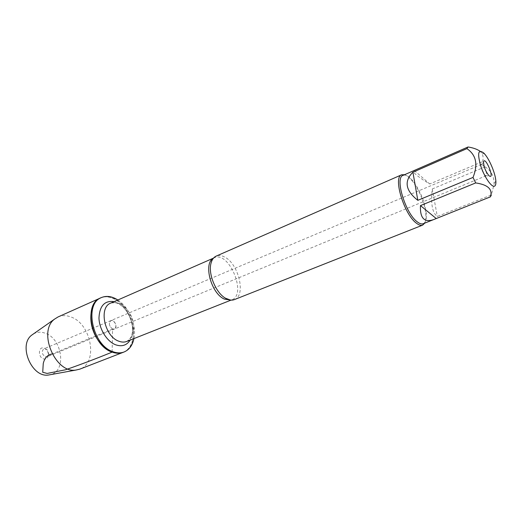<?xml version="1.0" encoding="UTF-8"?>
<svg xmlns="http://www.w3.org/2000/svg" width="522" height="522" viewBox="0 0 522 522"><rect width="100%" height="100%" fill="white"/><g stroke="black" fill="none" stroke-linecap="round" stroke-linejoin="round"><path stroke-width="0.39" stroke-dasharray="2.61 1.96" d="M485.982 171.209C486.752 173.793 486.811 175.314 486.145 175.77L484.918 175.209C482.38 171.927 481.075 168.554 480.997 165.102L481.408 164.417C482.204 164.267 483.241 165.376 484.533 167.745M112.595 328.997C109.046 326.126 108.478 323.327 110.892 320.593C114.448 318.864 118.148 327.731 114.416 329.043L112.595 328.997L114.416 329.043C116.843 326.322 116.289 323.523 112.759 320.638L110.892 320.593C108.478 323.327 109.046 326.126 112.595 328.997M117.848 299.993C129.162 307.19 136.797 325.493 133.939 338.602M123.172 352.337C133.351 348.435 136.477 331.894 130.356 317.435C124.399 302.91 110.442 293.488 100.511 297.977C104.42 296.307 108.641 296.437 113.189 298.356C133.449 305.918 141.312 346.373 123.172 352.337M234.352 299.621C246.26 295.837 238.789 263.871 224.669 257.046C221.55 255.369 218.731 255.056 216.212 256.1M403.082 175.353C404.87 174.635 407.069 175.385 409.692 177.597L412.537 180.482C420.086 190.21 424.66 201.179 426.259 213.387C426.676 219.129 425.671 222.568 423.244 223.71M404.55 174.713C406.684 175.379 409.02 177.18 411.545 180.116C418.507 188.083 425.058 203.802 425.815 214.346C426.122 218.209 425.756 221.139 424.732 223.122M485.101 166.851C491.313 170.759 494.295 176.606 494.053 184.397L491.346 194.967L437.325 216.447C432.294 212.819 430.604 203.658 432.249 188.977L485.101 166.851L482.569 161.611L429.75 183.966C423.649 180.371 419.127 177.31 416.178 174.785C413.607 172.534 412.85 171.144 413.92 170.609M482.569 161.611C483.509 158.518 483.255 155.66 481.806 153.05L479.966 151.145M432.249 188.977L437.325 216.447M414.311 170.492L429.75 183.966M45.303 356.794L47.169 356.767L48.879 354.04L47.006 349.544L43.868 348.846C41.297 351.534 41.78 354.184 45.303 356.794M58.079 316.932C62.092 315.216 66.379 315.236 70.959 316.984C91.402 323.836 98.443 362.966 79.84 369.132M44.155 348.154L45.825 349.127C47.587 350.758 48.429 352.774 48.344 355.175C47.848 358.249 46.243 359.488 43.515 358.895C37.623 357.172 38.341 345.845 44.155 348.154M33.408 333.956C36.945 331.94 40.82 331.679 45.042 333.16C62.359 338.465 66.881 371.279 50.386 374.679M112.145 352.115L112.55 329.017L52.167 353.955M213.42 258.227L214.281 257.777C228.917 250.449 247.311 294.578 231.807 299.811L230.881 300.104M126.794 341.434C134.089 336.99 135.713 328.814 131.661 316.893C126.043 305.624 119.094 301.018 110.808 303.073C116.66 302.258 117.992 303.471 120.928 305.305C124.712 308.202 127.779 312.3 130.128 317.591C132.216 322.994 132.947 328.051 132.327 332.762C131.551 336.122 131.44 337.93 126.794 341.434M114.122 301.625C127.466 304.3 137.651 328.736 130.161 340.096M481.408 164.417L43.868 348.846M486.145 175.77L47.169 356.767M213.524 258.109L214.281 257.777L213.185 258.514M231.037 300.117L231.807 299.811L230.509 300.072M412.537 180.482L411.545 180.116M426.259 213.387L425.815 214.346M484.69 154.036L481.806 153.044M495.828 180.749L494.066 184.397M485.369 175.588L489.447 176.064M480.997 165.102L483.529 161.866M47.006 349.544L45.825 349.127M48.879 354.04L48.344 355.175"/><path stroke-width="0.78" d="M484.533 167.745L485.982 171.209M133.939 338.602C132.503 345.349 129.228 349.805 124.105 351.972C120.732 353.257 117.058 353.179 113.085 351.75C92.427 345.466 83.748 303.595 101.425 297.566C106.566 295.459 112.041 296.268 117.848 299.993M112.145 352.115C116.125 353.544 119.799 353.616 123.172 352.337C113.692 356.2 99.956 347.228 93.94 332.618C87.794 318.068 91.096 301.99 100.511 297.977C82.822 304.013 91.487 345.851 112.145 352.115C95.891 358.764 80.362 364.65 65.557 369.778L47.163 373.439L42.726 372.277L43.241 363.599C44.527 357.988 47.502 354.771 52.167 353.955M401.672 174.779L216.212 256.1C213.661 257.261 211.919 259.682 210.979 263.369C208.01 273.952 215.899 292.881 225.511 298.225L226.718 298.884C229.543 300.248 232.088 300.496 234.352 299.621L422.663 225.119C420.993 225.752 418.925 225.119 416.458 223.214C404.061 214.49 392.772 176.971 401.672 174.779L404.55 174.713M433.404 219.684L423.244 223.71C421.639 224.323 419.655 223.71 417.287 221.87C405.398 213.459 394.554 177.454 403.082 175.353L468.025 146.989L466.896 148.633L412.915 172.208C403.852 181.225 405.483 190.602 417.815 200.331L473.01 177.428L475.699 182.922L420.464 205.59C419.903 218.026 424.216 222.724 433.404 219.684L490.36 196.872L491.346 194.967M424.732 223.122L422.663 225.119M494.986 185.839C495.763 185.01 496.044 183.313 495.828 180.749C495.293 173.265 489.629 159.686 484.69 154.036L483.829 153.083C478.152 148.757 477.154 153.155 480.834 166.27C484.781 178.093 492.52 188.664 494.986 185.839M479.966 151.145C476.919 149.135 472.945 147.752 468.025 146.989M466.896 148.633C476.194 154.949 478.237 164.547 473.01 177.428M475.699 182.922C488.037 184.749 492.925 189.395 490.36 196.872M488.84 175.555C485.421 171.099 483.646 166.538 483.529 161.866C485.062 155.399 495.124 179.522 489.447 176.064L488.84 175.555M417.815 200.331L412.915 172.208M436.072 218.405L420.464 205.59M124.105 351.972L79.84 369.132L76.003 370.046C55.201 373.837 37.395 331.124 54.725 319.014L58.079 316.932L101.425 297.566M50.386 374.679L48.546 375.011C31.692 378.032 17.865 344.872 31.875 335.026L33.408 333.956M230.881 300.104L224.388 299.106C211.077 293.495 203.084 263.205 213.42 258.227M213.524 258.109L110.808 303.073C98.417 307.262 104.485 336.618 118.912 341.231C121.756 342.301 124.386 342.367 126.794 341.434L231.037 300.117M130.161 340.096C126.8 345.323 122.004 346.902 115.767 344.833C107.056 341.636 99.226 329.206 98.965 317.989C99.604 305.807 104.661 300.352 114.122 301.625M213.185 258.514C212.323 259.186 211.586 260.804 210.979 263.369M230.509 300.072L225.511 298.225M48.546 375.011L76.003 370.046M31.875 335.026L54.725 319.014"/></g></svg>
